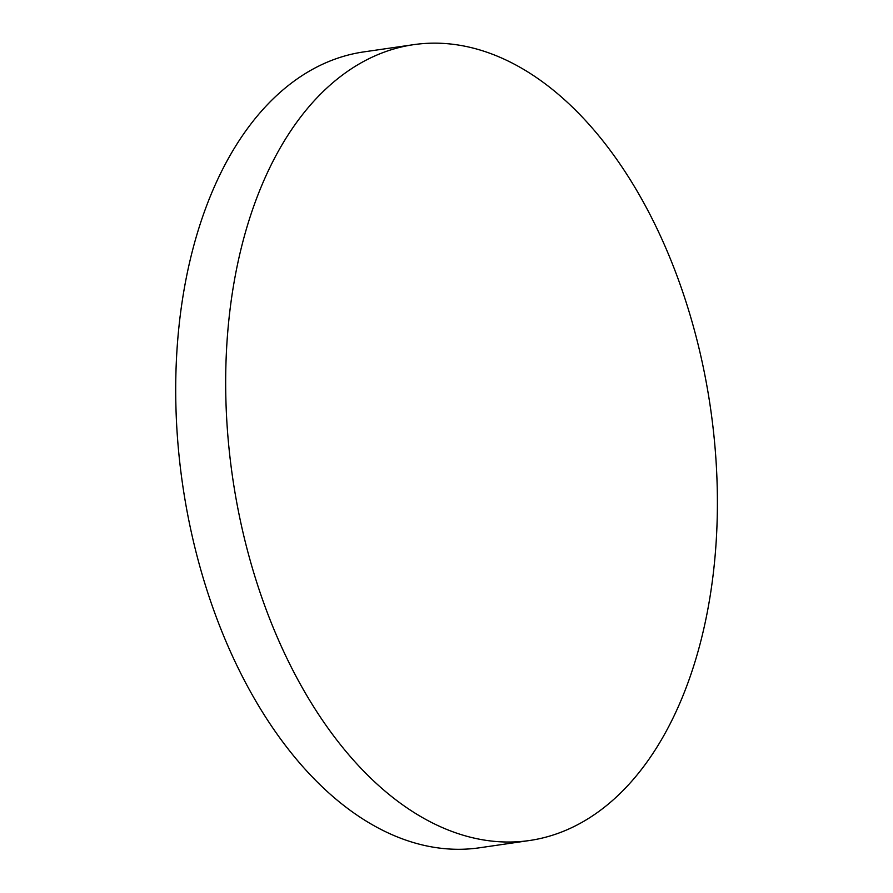 <?xml version="1.0" encoding="UTF-8"?>
<svg xmlns="http://www.w3.org/2000/svg" width="893" height="893" viewBox="0 0 893 893"><rect width="100%" height="100%" fill="white"/><g stroke="black" fill="none" stroke-linecap="round" stroke-linejoin="round"><path stroke-width="1.34" d="M341.606 75.682A402.129 241.445 -98.3 0 1 413.705 44.65A402.129 241.445 -98.3 0 1 698.226 345.033A402.129 241.445 -98.3 0 1 601.469 809.516A402.129 241.445 -98.3 0 1 529.37 840.536A402.129 241.445 -98.3 0 1 244.838 540.153A402.129 241.445 -98.3 0 1 341.606 75.682M529.37 840.536L479.418 847.803A402.129 241.445 -98.3 0 1 212.891 607.776A402.129 241.445 -98.3 0 1 291.654 82.937A402.129 241.445 -98.3 0 1 363.752 51.906L413.705 44.65"/></g></svg>

